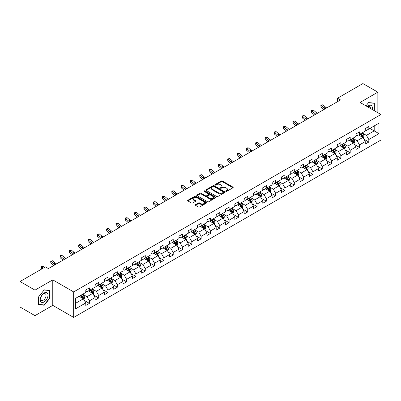 <?xml version="1.0" encoding="UTF-8"?>
<svg xmlns="http://www.w3.org/2000/svg" width="401" height="401" viewBox="0 0 401 401"><rect width="100%" height="100%" fill="white"/><g stroke="black" fill="none" stroke-linecap="round" stroke-linejoin="round"><path stroke-width="0.6" d="M225.893 191.372A0.581 0.336 0 0 0 226.715 191.372L232.941 187.778A0.827 0.476 0 0 0 233.187 187.442A0.827 0.476 0 0 0 232.941 187.102L222.395 181.011A0.827 0.476 0 0 0 221.222 181.011L214.991 184.605A0.581 0.336 0 0 0 215.813 185.082L216.62 184.615A2.652 1.534 0 0 1 220.37 184.615L221.252 185.122A2.652 1.534 0 0 1 222.029 186.204A2.652 1.534 0 0 1 221.252 187.287L220.445 187.753A0.581 0.336 0 0 0 221.262 188.229L222.069 187.763A2.652 1.534 0 0 1 225.823 187.763L226.7 188.269A2.652 1.534 0 0 1 227.477 189.352A2.652 1.534 0 0 1 226.7 190.435L225.893 190.901A0.581 0.336 0 0 0 225.893 191.372L225.893 190.901M195.487 204.63A0.827 0.476 0 0 0 195.247 204.971A0.827 0.476 0 0 0 195.487 205.307L198.45 207.016A0.827 0.476 0 0 0 199.623 207.016L206.54 203.021A0.827 0.476 0 0 0 206.781 202.685A0.827 0.476 0 0 0 206.54 202.345L195.989 196.254A0.827 0.476 0 0 0 194.816 196.254L187.899 200.249A0.827 0.476 0 0 0 187.658 200.585A0.827 0.476 0 0 0 187.899 200.926L191.472 202.991A0.827 0.476 0 0 0 192.645 202.991L195.608 201.282A0.827 0.476 0 0 0 195.848 200.941A0.827 0.476 0 0 0 195.608 200.605L193.833 199.578A2.216 1.278 0 0 1 193.187 198.675A2.216 1.278 0 0 1 194.555 197.492A2.216 1.278 0 0 1 196.971 197.768L203.914 201.778A2.216 1.278 0 0 1 204.565 202.685A2.216 1.278 0 0 1 203.197 203.868A2.216 1.278 0 0 1 200.781 203.588L199.623 202.921A0.827 0.476 0 0 0 198.45 202.921L195.487 204.63L195.487 205.307M52.772 279.858L34.977 290.134L20.05 281.517L20.05 307.026L34.977 315.647L52.772 305.372L73.674 317.437L73.674 291.928L52.772 279.858L52.772 305.372M377.847 112.726L377.847 92.18L360.053 102.456L380.95 114.521L73.674 291.928M377.847 92.18L362.915 83.563L337.542 98.215L337.542 101.664M20.05 281.517L45.428 266.865L48.416 268.585L340.524 99.939L337.542 98.215M216.675 196.49A0.827 0.476 0 0 0 217.848 196.49L224.766 192.5A0.827 0.476 0 0 0 225.011 192.159A0.827 0.476 0 0 0 224.766 191.823L214.214 185.733A0.827 0.476 0 0 0 213.046 185.733L206.129 189.723A0.827 0.476 0 0 0 205.883 190.064A0.827 0.476 0 0 0 206.129 190.4L216.675 196.49M204.34 191.498A0.581 0.336 0 0 1 204.926 191.583L204.926 190.891L215.653 197.086A0.827 0.476 0 0 1 215.893 197.422A0.827 0.476 0 0 1 215.653 197.763L208.736 201.753A0.827 0.476 0 0 1 207.563 201.753L197.011 195.663L199.974 193.969L199.974 193.277L197.011 194.986A0.827 0.476 0 0 0 196.771 195.327A0.827 0.476 0 0 0 197.011 195.663L197.011 194.986M199.974 193.969A0.827 0.476 0 0 1 201.147 193.969L201.147 193.277A0.827 0.476 0 0 0 199.974 193.277M201.147 193.277L205.422 195.748A0.827 0.476 0 0 0 206.595 195.748L208.56 194.615A0.827 0.476 0 0 0 208.801 194.274A0.827 0.476 0 0 0 208.56 193.939L204.104 191.367A0.581 0.336 0 0 1 204.926 190.891M73.674 317.437L380.95 140.034L380.95 114.521M84.39 300.494L89.378 303.372L89.378 300.855L95.107 297.547L95.107 300.063L98.691 297.993L98.691 295.477L104.425 292.169L104.425 294.685L108.004 292.615L108.004 290.098L113.739 286.79L113.739 289.306L117.323 287.236L117.323 284.72L123.052 281.412L123.052 283.928L126.636 281.858L126.636 279.342L132.37 276.033L132.37 278.55L135.949 276.479L135.949 273.963L141.683 270.655L141.683 273.171L145.267 271.106L145.267 268.585L150.997 265.277L150.997 267.793L154.58 265.728L154.58 263.211L160.315 259.898L160.315 262.414L163.899 260.349L163.899 257.833L169.628 254.52L169.628 257.036L173.212 254.971L173.212 252.455L178.946 249.141L178.946 251.663L182.525 249.592L182.525 247.076L188.259 243.768L188.259 246.284L191.843 244.214L191.843 241.698L197.573 238.389L197.573 240.906L201.157 238.836L201.157 236.319L206.891 233.011L206.891 235.527L210.47 233.457L210.47 230.941L216.204 227.633L216.204 230.149L219.788 228.079L219.788 225.562L225.517 222.254L225.517 224.771L229.101 222.7L229.101 220.184L234.836 216.876L234.836 219.392L238.42 217.322L238.42 214.806L244.149 211.497L244.149 214.014L247.733 211.944L247.733 209.427L253.467 206.119L253.467 208.635L257.046 206.565L257.046 204.049L262.78 200.741L262.78 203.257L266.364 201.192L266.364 198.67L272.094 195.362L272.094 197.878L275.677 195.813L275.677 193.297L281.412 189.984L281.412 192.5L284.991 190.435L284.991 187.919L290.725 184.605L290.725 187.122L294.309 185.056L294.309 182.54L300.038 179.227L300.038 181.748L303.622 179.678L303.622 177.162L309.356 173.854L309.356 176.37L312.94 174.3L312.94 171.783L318.67 168.475L318.67 170.991L322.254 168.921L322.254 166.405L327.983 163.097L327.983 165.613L331.567 163.543L331.567 161.027L337.301 157.718L337.301 160.235L340.885 158.164L340.885 155.648L346.614 152.34L346.614 154.856L350.198 152.786L350.198 150.27L355.933 146.961L355.933 149.478L359.512 147.408L359.512 144.891L365.246 141.583L365.246 144.099L368.83 142.029L368.83 139.513L378.98 133.653L378.98 123.172L374.203 125.934L374.203 130.896L378.98 133.653M89.378 303.372L85.794 305.442L85.794 302.925L75.644 308.785L75.644 298.304L85.794 292.444L85.794 289.928L89.378 287.858L89.378 290.374L95.107 287.066L95.107 284.55L98.691 282.479L98.691 284.996L104.425 281.687L104.425 279.171L108.004 277.101L108.004 279.617L113.739 276.309L113.739 273.793L117.323 271.723L117.323 274.239L123.052 270.931L123.052 268.414L126.636 266.344L126.636 268.86L132.37 265.552L132.37 263.036L135.949 260.966L135.949 263.487L141.683 260.174L141.683 257.658L145.267 255.592L145.267 258.109L150.997 254.795L150.997 252.279L154.58 250.214L154.58 252.73L160.315 249.417L160.315 246.901L163.899 244.836L163.899 247.352L169.628 244.044L169.628 241.522L173.212 239.457L173.212 241.973L178.946 238.665L178.946 236.149L182.525 234.079L182.525 236.595L188.259 233.287L188.259 230.77L191.843 228.7L191.843 231.217L197.573 227.908L197.573 225.392L201.157 223.322L201.157 225.838L206.891 222.53L206.891 220.014L210.47 217.944L210.47 220.46L216.204 217.152L216.204 214.635L219.788 212.565L219.788 215.081L225.517 211.773L225.517 209.257L229.101 207.187L229.101 209.703L234.836 206.395L234.836 203.878L238.42 201.808L238.42 204.325L244.149 201.016L244.149 198.5L247.733 196.43L247.733 198.946L253.467 195.638L253.467 193.122L257.046 191.051L257.046 193.573L262.78 190.259L262.78 187.743L266.364 185.678L266.364 188.194L272.094 184.881L272.094 182.365L275.677 180.3L275.677 182.816L281.412 179.503L281.412 176.986L284.991 174.921L284.991 177.437L290.725 174.129L290.725 171.608L294.309 169.543L294.309 172.059L300.038 168.751L300.038 166.235L303.622 164.164L303.622 166.681L309.356 163.372L309.356 160.856L312.94 158.786L312.94 161.302L318.67 157.994L318.67 155.478L322.254 153.408L322.254 155.924L327.983 152.616L327.983 150.099L331.567 148.029L331.567 150.545L337.301 147.237L337.301 144.721L340.885 142.651L340.885 145.167L346.614 141.859L346.614 139.342L350.198 137.272L350.198 139.789L355.933 136.48L355.933 133.964L359.512 131.894L359.512 134.41L365.246 131.102L365.246 128.586L368.83 126.516L368.83 129.037L378.98 123.172M88.421 290.925L92.721 293.407L86.987 296.72L82.686 294.234M85.794 291.066L86.987 291.753L89.378 290.374M86.987 296.72L89.378 300.855M92.721 293.407L95.107 297.547M97.734 285.547L102.034 288.028L96.3 291.342L92.004 288.86M95.107 285.687L96.3 286.374L98.691 284.996M96.3 291.342L98.691 295.477M102.034 288.028L104.425 292.169M107.052 280.169L111.348 282.655L105.618 285.963L101.318 283.482M104.425 280.309L105.618 280.996L108.004 279.617M105.618 285.963L108.004 290.098M111.348 282.655L113.739 286.79M116.365 274.79L120.666 277.276L114.932 280.585L110.631 278.104M113.739 274.931L114.932 275.622L117.323 274.239M114.932 280.585L117.323 284.72M120.666 277.276L123.052 281.412M125.678 269.417L129.979 271.898L124.25 275.206L119.949 272.725M123.052 269.552L124.25 270.244L126.636 268.86M124.25 275.206L126.636 279.342M129.979 271.898L132.37 276.033M134.997 264.038L139.297 266.52L133.563 269.828L129.262 267.347M132.37 264.174L133.563 264.866L135.949 263.487M133.563 269.828L135.949 273.963M139.297 266.52L141.683 270.655M144.31 258.66L148.611 261.141L142.876 264.449L138.581 261.968M141.683 258.795L142.876 259.487L145.267 258.109M142.876 264.449L145.267 268.585M148.611 261.141L150.997 265.277M153.628 253.282L157.924 255.763L152.195 259.071L147.894 256.59M150.997 253.417L152.195 254.109L154.58 252.73M152.195 259.071L154.58 263.211M157.924 255.763L160.315 259.898M162.941 247.903L167.242 250.384L161.508 253.693L157.207 251.211M160.315 248.039L161.508 248.73L163.899 247.352M161.508 253.693L163.899 257.833M167.242 250.384L169.628 254.52M172.255 242.525L176.555 245.006L170.821 248.314L166.525 245.833M169.628 242.66L170.821 243.352L173.212 241.973M170.821 248.314L173.212 252.455M176.555 245.006L178.946 249.141M181.573 237.146L185.869 239.628L180.139 242.936L175.839 240.455M178.946 237.282L180.139 237.973L182.525 236.595M180.139 242.936L182.525 247.076M185.869 239.628L188.259 243.768M190.886 231.768L195.187 234.249L189.452 237.562L185.152 235.076M188.259 231.908L189.452 232.595L191.843 231.217M189.452 237.562L191.843 241.698M195.187 234.249L197.573 238.389M200.199 226.39L204.5 228.871L198.771 232.184L194.47 229.698M197.573 226.53L198.771 227.217L201.157 225.838M198.771 232.184L201.157 236.319M204.5 228.871L206.891 233.011M209.517 221.011L213.818 223.492L208.084 226.806L203.783 224.319M206.891 221.151L208.084 221.838L210.47 220.46M208.084 226.806L210.47 230.941M213.818 223.492L216.204 227.633M218.831 215.633L223.131 218.119L217.397 221.427L213.101 218.946M216.204 215.773L217.397 216.46L219.788 215.081M217.397 221.427L219.788 225.562M223.131 218.119L225.517 222.254M228.149 210.254L232.445 212.741L226.715 216.049L222.415 213.568M225.517 210.395L226.715 211.081L229.101 209.703M226.715 216.049L229.101 220.184M232.445 212.741L234.836 216.876M237.462 204.876L241.763 207.362L236.029 210.67L231.728 208.189M234.836 205.016L236.029 205.708L238.42 204.325M236.029 210.67L238.42 214.806M241.763 207.362L244.149 211.497M246.775 199.503L251.076 201.984L245.342 205.292L241.046 202.811M244.149 199.638L245.342 200.33L247.733 198.946M245.342 205.292L247.733 209.427M251.076 201.984L253.467 206.119M256.094 194.124L260.389 196.605L254.66 199.914L250.359 197.432M253.467 194.259L254.66 194.951L257.046 193.573M254.66 199.914L257.046 204.049M260.389 196.605L262.78 200.741M265.407 188.746L269.708 191.227L263.973 194.535L259.673 192.054M262.78 188.881L263.973 189.573L266.364 188.194M263.973 194.535L266.364 198.67M269.708 191.227L272.094 195.362M274.72 183.367L279.021 185.848L273.292 189.157L268.991 186.676M272.094 183.503L273.292 184.194L275.677 182.816M273.292 189.157L275.677 193.297M279.021 185.848L281.412 189.984M284.038 177.989L288.334 180.47L282.605 183.778L278.304 181.297M281.412 178.124L282.605 178.816L284.991 177.437M282.605 183.778L284.991 187.919M288.334 180.47L290.725 184.605M293.352 172.61L297.652 175.092L291.918 178.4L287.622 175.919M290.725 172.746L291.918 173.438L294.309 172.059M291.918 178.4L294.309 182.54M297.652 175.092L300.038 179.227M302.67 167.232L306.965 169.713L301.236 173.021L296.935 170.54M300.038 167.372L301.236 168.059L303.622 166.681M301.236 173.021L303.622 177.162M306.965 169.713L309.356 173.854M311.983 161.854L316.284 164.335L310.549 167.648L306.249 165.162M309.356 161.994L310.549 162.681L312.94 161.302M310.549 167.648L312.94 171.783M316.284 164.335L318.67 168.475M321.296 156.475L325.597 158.956L319.863 162.27L315.567 159.783M318.67 156.616L319.863 157.302L322.254 155.924M319.863 162.27L322.254 166.405M325.597 158.956L327.983 163.097M330.614 151.097L334.91 153.578L329.181 156.891L324.88 154.41M327.983 151.237L329.181 151.924L331.567 150.545M329.181 156.891L331.567 161.027M334.91 153.578L337.301 157.718M339.928 145.718L344.228 148.205L338.494 151.513L334.193 149.032M337.301 145.859L338.494 146.545L340.885 145.167M338.494 151.513L340.885 155.648M344.228 148.205L346.614 152.34M349.241 140.34L353.542 142.826L347.807 146.134L343.512 143.653M346.614 140.48L347.807 141.167L350.198 139.789M347.807 146.134L350.198 150.27M353.542 142.826L355.933 146.961M358.559 134.962L362.855 137.448L357.126 140.756L352.825 138.275M355.933 135.102L357.126 135.794L359.512 134.41M357.126 140.756L359.512 144.891M362.855 137.448L365.246 141.583M369.902 128.415L374.203 130.896L366.439 135.378L362.138 132.896M365.246 129.724L366.439 130.415L368.83 129.037M366.439 135.378L368.83 139.513M34.977 290.134L34.977 315.647M75.644 303.266L83.403 298.785L79.107 296.304M83.403 298.785L85.794 302.925M363.842 139.152L368.83 142.029M354.529 144.53L359.512 147.408M345.211 149.909L350.198 152.786M335.898 155.287L340.885 158.164M326.584 160.666L331.567 163.543M317.266 166.044L322.254 168.921M307.953 171.422L312.94 174.3M298.635 176.801L303.622 179.678M289.322 182.179L294.309 185.056M280.008 187.553L284.991 190.435M270.69 192.931L275.677 195.813M261.377 198.31L266.364 201.192M252.064 203.688L257.046 206.565M242.745 209.066L247.733 211.944M233.432 214.445L238.42 217.322M224.114 219.823L229.101 222.7M214.801 225.202L219.788 228.079M205.487 230.58L210.47 233.457M196.169 235.958L201.157 238.836M186.856 241.337L191.843 244.214M177.543 246.715L182.525 249.592M168.225 252.094L173.212 254.971M158.911 257.467L163.899 260.349M149.593 262.845L154.58 265.728M140.28 268.224L145.267 271.106M130.967 273.602L135.949 276.479M121.648 278.981L126.636 281.858M112.335 284.359L117.323 287.236M103.022 289.738L108.004 292.615M93.704 295.116L98.691 297.993M374.354 110.711L374.354 103.112L368.589 102.596L365.963 105.869L368.469 102.766L374.053 103.268L374.053 110.541M38.471 304.715L44.235 305.226L49.995 298.058L49.995 290.379L44.235 289.863L38.471 297.031L38.471 304.715M49.699 297.888L49.995 298.058M43.624 304.875L44.235 305.226M226.124 191.457L226.7 191.127A2.652 1.534 0 0 0 227.477 190.044L227.477 189.352M222.029 186.204L222.029 186.896A2.652 1.534 0 0 1 221.252 187.979L220.675 188.31M232.931 187.783L222.395 181.698A0.827 0.476 0 0 0 221.222 181.698L215.227 185.162M224.766 191.823L224.766 192.5L214.214 186.42A0.827 0.476 0 0 0 213.046 186.42L206.139 190.41L206.129 189.723M223.302 192.4A0.581 0.336 0 0 0 223.302 191.924L214.039 186.575A0.581 0.336 0 0 0 213.222 186.575L212.37 187.066A2.652 1.534 0 0 0 211.593 188.149A2.652 1.534 0 0 0 212.37 189.232L218.7 192.886A2.652 1.534 0 0 0 222.45 192.886L223.302 192.4L223.302 193.087A0.581 0.336 0 0 0 223.472 192.851L223.472 192.159M211.593 188.149L211.593 188.841A2.652 1.534 0 0 0 212.37 189.924L212.37 189.232M223.302 193.087L222.45 193.578A2.652 1.534 0 0 1 218.7 193.578L212.37 189.924M201.147 193.969L205.422 196.435A0.827 0.476 0 0 0 206.595 196.435L208.56 195.302A0.827 0.476 0 0 0 208.801 194.966L208.801 194.274M204.926 191.583L215.643 197.768M209.863 198.31A2.216 1.278 0 0 0 212.279 198.59A2.216 1.278 0 0 0 213.648 197.407A2.216 1.278 0 0 0 213.001 196.5L210.555 195.086A0.827 0.476 0 0 0 209.382 195.086L207.417 196.219A0.827 0.476 0 0 0 207.177 196.56A0.827 0.476 0 0 0 207.417 196.896L209.863 198.31L209.863 199.001A2.216 1.278 0 0 0 212.279 199.277A2.216 1.278 0 0 0 213.648 198.094L213.648 197.407M207.177 196.56L207.177 197.252A0.827 0.476 0 0 0 207.417 197.588L207.417 196.896M209.863 199.001L207.417 197.588M204.565 202.685L204.565 203.372A2.216 1.278 0 0 1 203.197 204.555A2.216 1.278 0 0 1 200.781 204.279L199.623 203.613A0.827 0.476 0 0 0 198.45 203.613L195.503 205.312M193.187 198.675L193.187 199.362A2.216 1.278 0 0 0 193.833 200.269L193.833 199.578M195.598 201.287L193.833 200.269M206.525 203.031L195.989 196.946A0.827 0.476 0 0 0 194.816 196.946L187.909 200.931M363.331 138.265L364.038 136.475A2.236 1.293 -120 0 0 363.326 134.571L362.093 132.921M359.943 135.764L359.106 134.646M360.243 133.994L361.476 135.638A2.236 1.293 60 0 1 362.113 136.982L362.83 136.571A2.236 1.293 -120 0 0 362.188 135.222L360.96 133.578M360.399 133.904L361.767 135.728A1.138 0.657 60 0 1 361.973 136.074L362.83 136.571M325.281 108.741A4.221 2.436 60 0 1 324.113 108.029L321.271 105.638L320.935 107.127L323.782 109.518A6.336 3.659 -120 0 0 323.843 109.568M326.775 107.879A4.221 2.436 60 0 1 325.607 107.167L322.76 104.776L321.271 105.638L320.86 105.187L322.76 104.776M320.935 107.127L320.86 105.187M373.682 103.052L374.053 103.268M372.163 109.448A5.489 3.168 120 0 0 371.216 105.458A5.489 3.168 120 0 0 367.281 106.631M370.419 108.44A3.759 2.17 120 0 0 369.642 106.551A3.759 2.17 120 0 0 367.617 106.821M44.115 301.958A5.489 3.168 120 0 0 47.995 295.236A5.489 3.168 120 0 0 44.115 292.996A5.489 3.168 120 0 0 40.23 299.717A5.489 3.168 120 0 0 44.115 301.958M43.408 300.138A3.759 2.17 120 0 0 45.864 296.825A3.759 2.17 120 0 0 45.288 293.813A3.759 2.17 120 0 0 43.408 293.998A3.759 2.17 120 0 0 40.952 297.311A3.759 2.17 120 0 0 41.529 300.324A3.759 2.17 120 0 0 43.408 300.138M38.531 296.976L44.115 290.033L49.699 290.53L49.699 297.973L44.115 304.92L38.531 304.424L38.531 296.976M49.328 290.319L49.699 290.53M354.013 143.643L354.725 141.854A2.236 1.293 -120 0 0 354.008 139.944L352.78 138.3M350.629 141.142L349.792 140.024M350.925 139.368L352.158 141.017A2.236 1.293 60 0 1 352.8 142.36L353.517 141.949A2.236 1.293 -120 0 0 352.875 140.601L351.642 138.957M351.081 139.282L352.449 141.107A1.138 0.657 60 0 1 352.654 141.453L353.517 141.949M344.7 149.022L345.411 147.232A2.236 1.293 -120 0 0 344.695 145.322L343.462 143.678M341.316 146.52L340.479 145.403M341.612 144.746L342.845 146.395A2.236 1.293 60 0 1 343.487 147.738L344.203 147.327A2.236 1.293 -120 0 0 343.562 145.979L342.329 144.335M341.767 144.656L343.136 146.485A1.138 0.657 60 0 1 343.341 146.831L344.203 147.327M315.968 114.115A4.221 2.436 60 0 1 314.8 113.408L311.953 111.017L311.622 112.506L314.469 114.897A6.336 3.659 -120 0 0 314.529 114.947M317.457 113.252A4.221 2.436 60 0 1 316.294 112.546L313.447 110.155L311.953 111.017L311.547 110.566L312.143 110.22L313.447 110.155M311.622 112.506L311.547 110.566M306.65 119.493A4.221 2.436 60 0 1 305.487 118.786L302.64 116.395L302.309 117.884L305.156 120.275A6.336 3.659 -120 0 0 305.216 120.325M308.143 118.631A4.221 2.436 60 0 1 306.981 117.924L304.133 115.533L302.64 116.395L302.229 115.944L304.133 115.533M302.309 117.884L302.229 115.944M335.381 154.395L336.093 152.606A2.236 1.293 -120 0 0 335.381 150.701L334.148 149.057M331.998 151.899L331.161 150.781M332.299 150.124L333.527 151.773A2.236 1.293 60 0 1 334.168 153.117L334.885 152.706A2.236 1.293 -120 0 0 334.244 151.357L333.01 149.713M332.454 150.034L333.817 151.859A1.138 0.657 60 0 1 334.028 152.21L334.885 152.706M326.068 159.773L326.78 157.984A2.236 1.293 -120 0 0 326.063 156.079L324.83 154.435M322.685 157.277L321.848 156.159M322.98 155.503L324.214 157.147A2.236 1.293 60 0 1 324.855 158.495L325.572 158.079A2.236 1.293 -120 0 0 324.93 156.736L323.697 155.092M323.136 155.413L324.504 157.237A1.138 0.657 60 0 1 324.71 157.583L325.572 158.079M316.755 165.152L317.462 163.362A2.236 1.293 -120 0 0 316.75 161.458L315.517 159.814M313.366 162.656L312.529 161.538M313.667 160.881L314.9 162.525A2.236 1.293 60 0 1 315.537 163.874L316.254 163.458A2.236 1.293 -120 0 0 315.617 162.114L314.384 160.47M313.823 160.791L315.191 162.616A1.138 0.657 60 0 1 315.397 162.961L316.254 163.458M297.336 124.871A4.221 2.436 60 0 1 296.169 124.165L293.326 121.769L292.991 123.262L295.838 125.653A6.336 3.659 -120 0 0 295.898 125.703M298.83 124.009A4.221 2.436 60 0 1 297.662 123.302L294.815 120.907L293.326 121.769L292.915 121.323L293.512 120.977L294.815 120.907M292.991 123.262L292.915 121.323M288.018 130.25A4.221 2.436 60 0 1 286.855 129.543L284.008 127.147L283.677 128.636L286.525 131.032A6.336 3.659 -120 0 0 286.585 131.082M289.512 129.388A4.221 2.436 60 0 1 288.349 128.681L285.502 126.285L284.008 127.147L283.602 126.701L284.199 126.355L285.502 126.285M283.677 128.636L283.602 126.701M278.705 135.628A4.221 2.436 60 0 1 277.542 134.916L274.695 132.525L274.364 134.014L277.206 136.41A6.336 3.659 -120 0 0 277.266 136.46M280.199 134.766A4.221 2.436 60 0 1 279.031 134.059L276.189 131.663L274.695 132.525L274.284 132.079L274.88 131.734L276.189 131.663M274.364 134.014L274.284 132.079M269.392 141.007A4.221 2.436 60 0 1 268.224 140.295L265.377 137.904L265.046 139.393L267.893 141.784A6.336 3.659 -120 0 0 267.953 141.839M270.886 140.144A4.221 2.436 60 0 1 269.718 139.433L266.871 137.042L265.377 137.904L264.971 137.458L265.567 137.112L266.871 137.042M265.046 139.393L264.971 137.458M260.074 146.385A4.221 2.436 60 0 1 258.911 145.673L256.064 143.282L255.733 144.771L258.58 147.162A6.336 3.659 -120 0 0 258.64 147.212M261.567 145.523A4.221 2.436 60 0 1 260.404 144.811L257.557 142.42L256.064 143.282L255.658 142.836L256.254 142.49L257.557 142.42M255.733 144.771L255.658 142.836M250.76 151.763A4.221 2.436 60 0 1 249.592 151.052L246.75 148.661L246.42 150.149L249.262 152.54A6.336 3.659 -120 0 0 249.322 152.591M252.254 150.901A4.221 2.436 60 0 1 251.086 150.19L248.244 147.799L246.75 148.661L246.339 148.215L246.936 147.869L248.244 147.799M246.42 150.149L246.339 148.215M241.447 157.142A4.221 2.436 60 0 1 240.279 156.43L237.432 154.039L237.101 155.528L239.948 157.919A6.336 3.659 -120 0 0 240.009 157.969M242.936 156.28A4.221 2.436 60 0 1 241.773 155.568L238.926 153.177L237.432 154.039L237.026 153.593L237.623 153.247L238.926 153.177M237.101 155.528L237.026 153.593M232.129 162.52A4.221 2.436 60 0 1 230.966 161.809L228.119 159.418L227.788 160.906L230.635 163.297A6.336 3.659 -120 0 0 230.695 163.347M233.623 161.658A4.221 2.436 60 0 1 232.46 160.946L229.613 158.555L228.119 159.418L227.708 158.971L229.613 158.555M227.788 160.906L227.708 158.971M222.816 167.899A4.221 2.436 60 0 1 221.648 167.187L218.806 164.796L218.47 166.285L221.317 168.676A6.336 3.659 -120 0 0 221.377 168.726M224.309 167.037A4.221 2.436 60 0 1 223.141 166.325L220.294 163.934L218.806 164.796L218.395 164.345L220.294 163.934M218.47 166.285L218.395 164.345M213.502 173.277A4.221 2.436 60 0 1 212.335 172.565L209.487 170.174L209.157 171.663L212.004 174.054A6.336 3.659 -120 0 0 212.064 174.104M214.991 172.415A4.221 2.436 60 0 1 213.828 171.703L210.981 169.312L209.487 170.174L209.081 169.723L210.981 169.312M209.157 171.663L209.081 169.723M204.184 178.651A4.221 2.436 60 0 1 203.021 177.944L200.174 175.553L199.843 177.041L202.685 179.432A6.336 3.659 -120 0 0 202.746 179.483M205.678 177.793A4.221 2.436 60 0 1 204.51 177.082L201.668 174.691L200.174 175.553L199.763 175.102L201.668 174.691M199.843 177.041L199.763 175.102M194.871 184.029A4.221 2.436 60 0 1 193.703 183.322L190.856 180.931L190.525 182.42L193.372 184.811A6.336 3.659 -120 0 0 193.432 184.861M196.365 183.167A4.221 2.436 60 0 1 195.197 182.46L192.35 180.069L190.856 180.931L190.45 180.48L191.046 180.134L192.35 180.069M190.525 182.42L190.45 180.48M185.553 189.407A4.221 2.436 60 0 1 184.39 188.701L181.543 186.305L181.212 187.798L184.059 190.189A6.336 3.659 -120 0 0 184.119 190.239M187.046 188.545A4.221 2.436 60 0 1 185.884 187.838L183.036 185.447L181.543 186.305L181.137 185.858L181.733 185.513L183.036 185.447M181.212 187.798L181.137 185.858M176.239 194.786A4.221 2.436 60 0 1 175.072 194.079L172.23 191.683L171.899 193.172L174.741 195.568A6.336 3.659 -120 0 0 174.801 195.618M177.733 193.924A4.221 2.436 60 0 1 176.565 193.217L173.723 190.821L172.23 191.683L171.818 191.237L172.415 190.891L173.723 190.821M171.899 193.172L171.818 191.237M166.926 200.164A4.221 2.436 60 0 1 165.758 199.457L162.911 197.061L162.58 198.55L165.428 200.946A6.336 3.659 -120 0 0 165.488 200.996M168.415 199.302A4.221 2.436 60 0 1 167.252 198.595L164.405 196.199L162.911 197.061L162.505 196.615L163.102 196.269L164.405 196.199M162.58 198.55L162.505 196.615M157.608 205.543A4.221 2.436 60 0 1 156.445 204.831L153.598 202.44L153.267 203.929L156.114 206.325A6.336 3.659 -120 0 0 156.174 206.375M159.102 204.68A4.221 2.436 60 0 1 157.939 203.974L155.092 201.578L153.598 202.44L153.187 201.994L155.092 201.578M153.267 203.929L153.187 201.994M148.295 210.921A4.221 2.436 60 0 1 147.127 210.209L144.285 207.818L143.949 209.307L146.796 211.698A6.336 3.659 -120 0 0 146.856 211.753M149.789 210.059A4.221 2.436 60 0 1 148.621 209.347L145.774 206.956L144.285 207.818L143.874 207.372L144.47 207.026L145.774 206.956M143.949 209.307L143.874 207.372M138.982 216.299A4.221 2.436 60 0 1 137.814 215.588L134.967 213.197L134.636 214.685L137.483 217.076A6.336 3.659 -120 0 0 137.543 217.126M140.47 215.437A4.221 2.436 60 0 1 139.307 214.725L136.46 212.335L134.967 213.197L134.561 212.751L135.157 212.405L136.46 212.335M134.636 214.685L134.561 212.751M129.663 221.678A4.221 2.436 60 0 1 128.5 220.966L125.653 218.575L125.323 220.064L128.165 222.455A6.336 3.659 -120 0 0 128.23 222.505M131.157 220.816A4.221 2.436 60 0 1 129.989 220.104L127.147 217.713L125.653 218.575L125.242 218.129L125.839 217.783L127.147 217.713M125.323 220.064L125.242 218.129M307.437 170.53L308.148 168.741A2.236 1.293 -120 0 0 307.437 166.836L306.204 165.192M304.053 168.034L303.216 166.916M304.349 166.26L305.582 167.904A2.236 1.293 60 0 1 306.224 169.252L306.94 168.836A2.236 1.293 -120 0 0 306.299 167.493L305.066 165.849M304.509 166.169L305.873 167.994A1.138 0.657 60 0 1 306.083 168.34L306.94 168.836M298.123 175.909L298.835 174.119A2.236 1.293 -120 0 0 298.118 172.214L296.885 170.57M294.74 173.412L293.903 172.295M295.036 171.638L296.269 173.282A2.236 1.293 60 0 1 296.91 174.63L297.627 174.214A2.236 1.293 -120 0 0 296.986 172.871L295.753 171.222M295.191 171.548L296.56 173.372A1.138 0.657 60 0 1 296.765 173.718L297.627 174.214M288.81 181.287L289.517 179.498A2.236 1.293 -120 0 0 288.805 177.593L287.572 175.949M285.422 178.791L284.585 177.673M285.723 177.016L286.956 178.661A2.236 1.293 60 0 1 287.592 180.009L288.309 179.593A2.236 1.293 -120 0 0 287.672 178.25L286.439 176.6M285.878 176.926L287.246 178.751A1.138 0.657 60 0 1 287.452 179.097L288.309 179.593M279.492 186.665L280.204 184.876A2.236 1.293 -120 0 0 279.487 182.971L278.259 181.327M276.109 184.164L275.271 183.051M276.404 182.395L277.637 184.039A2.236 1.293 60 0 1 278.279 185.387L278.996 184.971A2.236 1.293 -120 0 0 278.354 183.628L277.121 181.979M276.56 182.305L277.928 184.129A1.138 0.657 60 0 1 278.139 184.475L278.996 184.971M270.179 192.044L270.891 190.254A2.236 1.293 -120 0 0 270.174 188.35L268.941 186.706M266.795 189.543L265.958 188.425M267.091 187.773L268.324 189.417A2.236 1.293 60 0 1 268.966 190.761L269.683 190.35A2.236 1.293 -120 0 0 269.041 189.001L267.808 187.357M267.246 187.683L268.615 189.508A1.138 0.657 60 0 1 268.82 189.853L269.683 190.35M260.861 197.422L261.572 195.633A2.236 1.293 -120 0 0 260.861 193.728L259.627 192.079M257.477 194.921L256.64 193.803M257.778 193.152L259.006 194.796A2.236 1.293 60 0 1 259.647 196.139L260.364 195.728A2.236 1.293 -120 0 0 259.723 194.38L258.495 192.736M257.933 193.061L259.297 194.886A1.138 0.657 60 0 1 259.507 195.232L260.364 195.728M251.547 202.801L252.259 201.011A2.236 1.293 -120 0 0 251.542 199.107L250.309 197.457M248.164 200.299L247.327 199.182M248.46 198.53L249.693 200.174A2.236 1.293 60 0 1 250.334 201.518L251.051 201.107A2.236 1.293 -120 0 0 250.409 199.758L249.176 198.114M248.615 198.44L249.983 200.264A1.138 0.657 60 0 1 250.189 200.61L251.051 201.107M242.234 208.179L242.941 206.39A2.236 1.293 -120 0 0 242.229 204.485L240.996 202.836M238.846 205.678L238.009 204.56M239.146 203.909L240.379 205.553A2.236 1.293 60 0 1 241.016 206.896L241.733 206.485A2.236 1.293 -120 0 0 241.096 205.137L239.863 203.492M239.302 203.818L240.67 205.643A1.138 0.657 60 0 1 240.876 205.989L241.733 206.485M232.916 213.558L233.628 211.768A2.236 1.293 -120 0 0 232.916 209.858L231.683 208.214M229.532 211.056L228.695 209.939M229.828 209.282L231.061 210.931A2.236 1.293 60 0 1 231.703 212.274L232.42 211.863A2.236 1.293 -120 0 0 231.778 210.515L230.545 208.871M229.989 209.192L231.352 211.021A1.138 0.657 60 0 1 231.562 211.367L232.42 211.863M223.603 218.936L224.314 217.147A2.236 1.293 -120 0 0 223.598 215.237L222.365 213.593M220.219 216.435L219.382 215.317M220.515 214.66L221.748 216.309A2.236 1.293 60 0 1 222.39 217.653L223.106 217.242A2.236 1.293 -120 0 0 222.465 215.893L221.232 214.249M220.67 214.57L222.039 216.4A1.138 0.657 60 0 1 222.244 216.746L223.106 217.242M214.289 224.309L214.996 222.52A2.236 1.293 -120 0 0 214.284 220.615L213.051 218.971M210.901 221.813L210.064 220.695M211.202 220.039L212.435 221.688A2.236 1.293 60 0 1 213.071 223.031L213.788 222.615A2.236 1.293 -120 0 0 213.152 221.272L211.918 219.628M211.357 219.948L212.725 221.773A1.138 0.657 60 0 1 212.931 222.124L213.788 222.615M204.971 229.688L205.683 227.898A2.236 1.293 -120 0 0 204.966 225.994L203.738 224.349M201.588 227.192L200.751 226.074M201.883 225.417L203.117 227.061A2.236 1.293 60 0 1 203.758 228.41L204.475 227.994A2.236 1.293 -120 0 0 203.833 226.65L202.6 225.006M202.039 225.327L203.407 227.151A1.138 0.657 60 0 1 203.618 227.497L204.475 227.994M195.658 235.066L196.37 233.277A2.236 1.293 -120 0 0 195.653 231.372L194.42 229.728M192.274 232.57L191.437 231.452M192.57 230.796L193.803 232.44A2.236 1.293 60 0 1 194.445 233.788L195.162 233.372A2.236 1.293 -120 0 0 194.52 232.029L193.287 230.385M192.726 230.705L194.094 232.53A1.138 0.657 60 0 1 194.3 232.876L195.162 233.372M186.345 240.445L187.051 238.655A2.236 1.293 -120 0 0 186.34 236.75L185.107 235.106M182.956 237.948L182.119 236.831M183.257 236.174L184.485 237.818A2.236 1.293 60 0 1 185.127 239.166L185.843 238.75A2.236 1.293 -120 0 0 185.202 237.407L183.974 235.763M183.412 236.084L184.776 237.908A1.138 0.657 60 0 1 184.986 238.254L185.843 238.75M177.026 245.823L177.738 244.034A2.236 1.293 -120 0 0 177.021 242.129L175.793 240.485M173.643 243.327L172.806 242.209M173.939 241.552L175.172 243.196A2.236 1.293 60 0 1 175.813 244.545L176.53 244.129A2.236 1.293 -120 0 0 175.889 242.785L174.656 241.136M174.094 241.462L175.463 243.287A1.138 0.657 60 0 1 175.668 243.633L176.53 244.129M167.713 251.201L168.42 249.412A2.236 1.293 -120 0 0 167.708 247.507L166.475 245.863M164.33 248.705L163.493 247.587M164.626 246.931L165.859 248.575A2.236 1.293 60 0 1 166.5 249.923L167.212 249.507A2.236 1.293 -120 0 0 166.575 248.164L165.342 246.515M164.781 246.841L166.149 248.665A1.138 0.657 60 0 1 166.355 249.011L167.212 249.507M158.395 256.58L159.107 254.79A2.236 1.293 -120 0 0 158.395 252.886L157.162 251.242M155.012 254.079L154.174 252.961M155.307 252.309L156.54 253.953A2.236 1.293 60 0 1 157.182 255.302L157.899 254.886A2.236 1.293 -120 0 0 157.257 253.542L156.024 251.893M155.468 252.219L156.831 254.044A1.138 0.657 60 0 1 157.042 254.389L157.899 254.886M149.082 261.958L149.794 260.169A2.236 1.293 -120 0 0 149.077 258.264L147.844 256.62M145.698 259.457L144.861 258.339M145.994 257.688L147.227 259.332A2.236 1.293 60 0 1 147.869 260.675L148.586 260.264A2.236 1.293 -120 0 0 147.944 258.916L146.711 257.272M146.149 257.597L147.518 259.422A1.138 0.657 60 0 1 147.723 259.768L148.586 260.264M139.769 267.337L140.475 265.547A2.236 1.293 -120 0 0 139.764 263.642L138.53 261.993M136.38 264.835L135.543 263.718M136.681 263.066L137.914 264.71A2.236 1.293 60 0 1 138.551 266.053L139.267 265.642A2.236 1.293 -120 0 0 138.631 264.294L137.398 262.65M136.836 262.976L138.205 264.8A1.138 0.657 60 0 1 138.41 265.146L139.267 265.642M130.45 272.715L131.162 270.926A2.236 1.293 -120 0 0 130.45 269.021L129.217 267.372M127.067 270.214L126.23 269.096M127.363 268.444L128.596 270.089A2.236 1.293 60 0 1 129.237 271.432L129.954 271.021A2.236 1.293 -120 0 0 129.312 269.673L128.079 268.028M127.518 268.354L128.886 270.179A1.138 0.657 60 0 1 129.097 270.525L129.954 271.021M120.35 227.056A4.221 2.436 60 0 1 119.182 226.344L116.335 223.953L116.004 225.442L118.851 227.833A6.336 3.659 -120 0 0 118.912 227.883M121.844 226.194A4.221 2.436 60 0 1 120.676 225.482L117.829 223.091L116.335 223.953L115.929 223.507L116.526 223.162L117.829 223.091M116.004 225.442L115.929 223.507M111.032 232.435A4.221 2.436 60 0 1 109.869 231.723L107.022 229.332L106.691 230.821L109.538 233.212A6.336 3.659 -120 0 0 109.598 233.262M112.526 231.572A4.221 2.436 60 0 1 111.363 230.861L108.516 228.47L107.022 229.332L106.616 228.881L108.516 228.47M106.691 230.821L106.616 228.881M101.719 237.813A4.221 2.436 60 0 1 100.556 237.101L97.709 234.71L97.378 236.199L100.22 238.59A6.336 3.659 -120 0 0 100.28 238.64M103.212 236.951A4.221 2.436 60 0 1 102.044 236.239L99.202 233.848L97.709 234.71L97.298 234.259L99.202 233.848M97.378 236.199L97.298 234.259M92.405 243.191A4.221 2.436 60 0 1 91.238 242.48L88.39 240.089L88.06 241.577L90.907 243.968A6.336 3.659 -120 0 0 90.967 244.019M93.894 242.329A4.221 2.436 60 0 1 92.731 241.618L89.884 239.227L88.39 240.089L87.984 239.638L89.884 239.227M88.06 241.577L87.984 239.638M121.137 278.093L121.849 276.304A2.236 1.293 -120 0 0 121.132 274.399L119.899 272.75M117.754 275.592L116.917 274.474M118.049 273.823L119.282 275.467A2.236 1.293 60 0 1 119.924 276.81L120.641 276.399A2.236 1.293 -120 0 0 119.999 275.051L118.766 273.407M118.205 273.733L119.573 275.557A1.138 0.657 60 0 1 119.779 275.903L120.641 276.399M83.087 248.565A4.221 2.436 60 0 1 81.924 247.858L79.077 245.467L78.746 246.956L81.593 249.347A6.336 3.659 -120 0 0 81.654 249.397M84.581 247.708A4.221 2.436 60 0 1 83.418 246.996L80.571 244.605L79.077 245.467L78.671 245.016L79.268 244.67L80.571 244.605M78.746 246.956L78.671 245.016M111.824 283.472L112.531 281.682A2.236 1.293 -120 0 0 111.819 279.773L110.586 278.129M108.435 280.971L107.598 279.853M108.736 279.196L109.964 280.845A2.236 1.293 60 0 1 110.606 282.189L111.323 281.778A2.236 1.293 -120 0 0 110.681 280.429L109.453 278.785M108.892 279.106L110.255 280.936A1.138 0.657 60 0 1 110.465 281.281L111.323 281.778M73.774 253.943A4.221 2.436 60 0 1 72.606 253.237L69.764 250.846L69.428 252.334L72.275 254.725A6.336 3.659 -120 0 0 72.335 254.775M75.268 253.081A4.221 2.436 60 0 1 74.1 252.374L71.253 249.983L69.764 250.846L69.353 250.394L69.949 250.049L71.253 249.983M69.428 252.334L69.353 250.394M102.506 288.845L103.217 287.061A2.236 1.293 -120 0 0 102.501 285.151L101.273 283.507M99.122 286.349L98.285 285.231M99.418 284.575L100.651 286.224A2.236 1.293 60 0 1 101.293 287.567L102.009 287.156A2.236 1.293 -120 0 0 101.368 285.808L100.135 284.164M99.573 284.484L100.942 286.314A1.138 0.657 60 0 1 101.147 286.66L102.009 287.156M64.461 259.322A4.221 2.436 60 0 1 63.293 258.615L60.446 256.219L60.115 257.713L62.962 260.104A6.336 3.659 -120 0 0 63.022 260.154M65.949 258.46A4.221 2.436 60 0 1 64.787 257.753L61.939 255.362L60.446 256.219L60.04 255.773L60.636 255.427L61.939 255.362M60.115 257.713L60.04 255.773M93.192 294.224L93.899 292.434A2.236 1.293 -120 0 0 93.187 290.53L91.954 288.885M89.809 291.727L88.972 290.61M90.105 289.953L91.338 291.597A2.236 1.293 60 0 1 91.979 292.946L92.691 292.529A2.236 1.293 -120 0 0 92.055 291.186L90.821 289.542M90.26 289.863L91.629 291.687A1.138 0.657 60 0 1 91.834 292.038L92.691 292.529M55.143 264.7A4.221 2.436 60 0 1 53.98 263.993L51.133 261.597L50.802 263.086L53.644 265.482A6.336 3.659 -120 0 0 53.709 265.532M56.636 263.838A4.221 2.436 60 0 1 55.468 263.131L52.626 260.735L51.133 261.597L50.721 261.151L52.626 260.735M50.802 263.086L50.721 261.151M83.874 299.602L84.586 297.813A2.236 1.293 -120 0 0 83.874 295.908L82.641 294.264M80.491 297.106L79.654 295.988M80.786 295.331L82.02 296.976A2.236 1.293 60 0 1 82.661 298.324L83.378 297.908A2.236 1.293 -120 0 0 82.736 296.565L81.503 294.92M80.947 295.241L82.31 297.066A1.138 0.657 60 0 1 82.521 297.412L83.378 297.908M44.701 267.282L43.308 266.114L41.819 266.976L41.483 268.464L41.96 268.865M43.208 268.144L41.408 266.53L43.308 266.114M41.483 268.464L41.408 266.53M226.7 191.127L226.7 190.435M220.445 188.229L220.445 187.753M221.252 187.979L221.252 187.287M214.991 185.082L214.991 184.605M221.222 181.698L221.222 181.011M222.395 181.698L222.395 181.011M232.941 187.778L232.941 187.102M213.046 186.42L213.046 185.733M214.214 186.42L214.214 185.733M218.7 193.578L218.7 192.886M222.45 193.578L222.45 192.886M205.422 196.435L205.422 195.748M206.595 196.435L206.595 195.748M208.56 195.302L208.56 194.615M215.653 197.763L215.653 197.086M198.45 203.613L198.45 202.921M199.623 203.613L199.623 202.921M200.781 204.279L200.781 203.588M195.608 201.282L195.608 200.605M187.899 200.926L187.899 200.249M194.816 196.946L194.816 196.254M195.989 196.946L195.989 196.254M206.54 203.021L206.54 202.345M362.634 137.317L364.023 136.515M362.188 135.222L363.326 134.571M360.599 136.145L361.476 135.638M324.113 108.029L325.607 107.167M353.321 142.696L354.71 141.894M352.875 140.601L354.008 139.944M351.286 141.518L352.158 141.017M344.008 148.074L345.396 147.272M343.562 145.979L344.695 145.322M341.968 146.896L342.845 146.395M314.8 113.408L316.294 112.546M305.487 118.786L306.981 117.924M334.69 153.453L336.078 152.651M334.244 151.357L335.381 150.701M332.655 152.275L333.527 151.773M325.376 158.831L326.765 158.029M324.93 156.736L326.063 156.079M323.336 157.653L324.214 157.147M316.063 164.209L317.452 163.407M315.617 162.114L316.75 161.458M314.023 163.032L314.9 162.525M296.169 124.165L297.662 123.302M286.855 129.543L288.349 128.681M277.542 134.916L279.031 134.059M268.224 140.295L269.718 139.433M258.911 145.673L260.404 144.811M249.592 151.052L251.086 150.19M240.279 156.43L241.773 155.568M230.966 161.809L232.46 160.946M221.648 167.187L223.141 166.325M212.335 172.565L213.828 171.703M203.021 177.944L204.51 177.082M193.703 183.322L195.197 182.46M184.39 188.701L185.884 187.838M175.072 194.079L176.565 193.217M165.758 199.457L167.252 198.595M156.445 204.831L157.939 203.974M147.127 210.209L148.621 209.347M137.814 215.588L139.307 214.725M128.5 220.966L129.989 220.104M306.745 169.588L308.133 168.786M306.299 167.493L307.437 166.836M304.71 168.41L305.582 167.904M297.432 174.966L298.82 174.164M296.986 172.871L298.118 172.214M295.392 173.788L296.269 173.282M288.113 180.345L289.502 179.543M287.672 178.25L288.805 177.593M286.078 179.167L286.956 178.661M278.8 185.723L280.189 184.921M278.354 183.628L279.487 182.971M276.765 184.545L277.637 184.039M269.487 191.097L270.875 190.3M269.041 189.001L270.174 188.35M267.447 189.924L268.324 189.417M260.169 196.475L261.557 195.673M259.723 194.38L260.861 193.728M258.134 195.302L259.006 194.796M250.856 201.853L252.244 201.051M250.409 199.758L251.542 199.107M248.815 200.68L249.693 200.174M241.542 207.232L242.931 206.43M241.096 205.137L242.229 204.485M239.502 206.059L240.379 205.553M232.224 212.61L233.613 211.808M231.778 210.515L232.916 209.858M230.189 211.432L231.061 210.931M222.911 217.989L224.299 217.187M222.465 215.893L223.598 215.237M220.871 216.811L221.748 216.309M213.593 223.367L214.981 222.565M213.152 221.272L214.284 220.615M211.558 222.189L212.435 221.688M204.279 228.745L205.668 227.943M203.833 226.65L204.966 225.994M202.244 227.567L203.117 227.061M194.966 234.124L196.355 233.322M194.52 232.029L195.653 231.372M192.926 232.946L193.803 232.44M185.648 239.502L187.036 238.7M185.202 237.407L186.34 236.75M183.613 238.324L184.485 237.818M176.335 244.881L177.723 244.079M175.889 242.785L177.021 242.129M174.295 243.703L175.172 243.196M167.022 250.259L168.41 249.457M166.575 248.164L167.708 247.507M164.981 249.081L165.859 248.575M157.703 255.637L159.092 254.835M157.257 253.542L158.395 252.886M155.668 254.46L156.54 253.953M148.39 261.011L149.779 260.214M147.944 258.916L149.077 258.264M146.35 259.838L147.227 259.332M139.072 266.389L140.46 265.587M138.631 264.294L139.764 263.642M137.037 265.216L137.914 264.71M129.759 271.768L131.147 270.966M129.312 269.673L130.45 269.021M127.724 270.595L128.596 270.089M119.182 226.344L120.676 225.482M109.869 231.723L111.363 230.861M100.556 237.101L102.044 236.239M91.238 242.48L92.731 241.618M120.445 277.146L121.834 276.344M119.999 275.051L121.132 274.399M118.405 275.973L119.282 275.467M81.924 247.858L83.418 246.996M111.127 282.525L112.516 281.723M110.681 280.429L111.819 279.773M109.092 281.347L109.964 280.845M72.606 253.237L74.1 252.374M101.814 287.903L103.202 287.101M101.368 285.808L102.501 285.151M99.779 286.725L100.651 286.224M63.293 258.615L64.787 257.753M92.501 293.281L93.889 292.479M92.055 291.186L93.187 290.53M90.461 292.103L91.338 291.597M53.98 263.993L55.468 263.131M83.182 298.66L84.571 297.858M82.736 296.565L83.874 295.908M81.147 297.482L82.02 296.976"/></g></svg>
